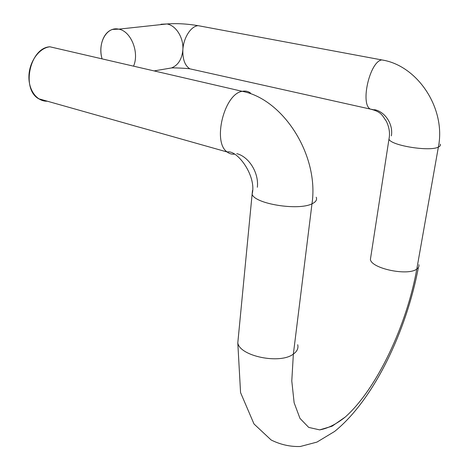 <?xml version="1.0" encoding="UTF-8"?>
<svg xmlns="http://www.w3.org/2000/svg" width="470" height="470" viewBox="0 0 470 470"><rect width="100%" height="100%" fill="white"/><g stroke="black" fill="none" stroke-linecap="round" stroke-linejoin="round"><path stroke-width="0.7" d="M49.885 46.788C39.28 47.911 29.41 61.376 28.929 75.776C28.312 90.187 37.013 101.696 47.335 101.209L42.852 100.668L38.663 98.759C21.056 89.147 29.798 47.746 49.885 46.788L242.244 91.327L49.885 46.788M250.534 93.072C248.095 91.245 245.334 90.669 242.244 91.327C224.137 93.73 212.258 142.375 227.175 151.992C229.331 153.696 231.734 154.413 234.383 154.154C231.734 154.413 229.331 153.696 227.175 151.992C212.258 142.375 224.137 93.73 242.244 91.327C283.475 99.17 319.277 155.646 311.986 203.81C298.238 210.948 254.658 203.816 252.114 194.245L252.508 190.438L252.114 194.245C254.658 203.816 298.238 210.948 311.986 203.81C319.277 155.646 283.475 99.17 242.244 91.327M236.78 153.643C249.024 156.727 259.046 173.001 257.349 187.248M316.21 197.224C317.297 199.785 315.887 201.983 311.986 203.81C315.887 201.983 317.297 199.785 316.21 197.224M297.698 344.721C298.567 348.27 297.122 351.39 293.362 354.075L311.986 203.81L293.362 354.075C280.096 364.526 239.776 356.195 237.797 342.906L238.302 337.63L237.797 342.906C239.776 356.195 280.096 364.526 293.362 354.075L291.788 380.959L294.126 402.743L299.966 418.382L308.72 427.412L319.671 429.88C327.802 428.452 336.332 424.163 345.268 417.031C376.899 388.937 406.832 324.987 416.802 269.046C418.564 267.806 419.258 266.349 418.87 264.675C419.258 266.349 418.564 267.806 416.802 269.046C406.832 324.987 376.899 388.937 345.268 417.031L332.084 426.196L319.671 429.88L308.72 427.412L299.966 418.382L294.126 402.743L291.788 380.959L293.362 354.075C297.122 351.39 298.567 348.27 297.698 344.721M389.313 137.128L388.984 139.067C390.341 145.394 429.498 151.886 438.369 147.087C429.498 151.886 390.341 145.394 388.984 139.067L370.401 259.422C371.23 268.482 407.942 276.272 416.802 269.046C407.942 276.272 371.23 268.482 370.401 259.422L370.824 256.667M438.369 147.087L416.802 269.046L438.369 147.087C440.143 146.27 440.778 145.271 440.267 144.096C440.778 145.271 440.143 146.27 438.369 147.087C446.236 108.623 417.624 65.365 381.81 59.931C417.624 65.365 446.236 108.623 438.369 147.087M374.543 109.663C385.241 111.76 393.408 124.409 391.369 135.877M373.92 109.827L370.243 109.063C360.079 103.688 369.902 61.276 381.81 59.931C369.902 61.276 360.079 103.688 370.243 109.063L189.857 68.826C184.916 65.653 182.583 59.349 182.859 49.902C183.423 37.894 190.849 26.197 198.093 25.662L381.81 59.931L198.093 25.662C186.872 23.8 176.485 23.236 166.938 23.964L160.963 24.246L166.938 23.964C176.485 23.236 186.872 23.8 198.093 25.662C190.849 26.197 183.423 37.894 182.859 49.902C183.805 37.929 176.08 25.415 166.938 23.964C176.08 25.415 183.805 37.929 182.859 49.902C181.925 59.291 178.118 65.306 171.45 67.956L167.631 68.602M194.251 69.807L189.857 68.826C186.49 68.285 173.019 67.668 171.45 67.956C178.118 65.306 181.925 59.291 182.859 49.902C182.583 59.349 184.916 65.653 189.857 68.826M385.506 60.606L381.81 59.931M202.67 26.502L198.093 25.662M133.603 66.011C139.561 52.423 130.883 30.95 118.71 29.152L166.938 23.964L118.71 29.152L112.618 29.422C103.418 31.954 98.447 46.225 102.031 58.709C97.408 43.222 106.596 26.214 118.71 29.152C130.883 30.95 139.561 52.423 133.603 66.011M38.663 98.759L227.175 151.992C237.315 149.525 256.879 176.297 252.114 194.245L237.797 342.906L240.564 392.615L253.994 423.964L271.131 439.985C280.525 444.655 290.243 446.829 300.289 446.5L316.974 442.088L334.628 431.437C373.844 399.741 406.497 330.968 418.382 267.495M388.984 139.067C390.165 133.31 389.283 127.364 386.34 121.231C382.163 115.45 381.646 111.819 370.243 109.063M171.45 67.956L154.471 70.841M117.171 28.934L112.618 29.422"/></g></svg>
